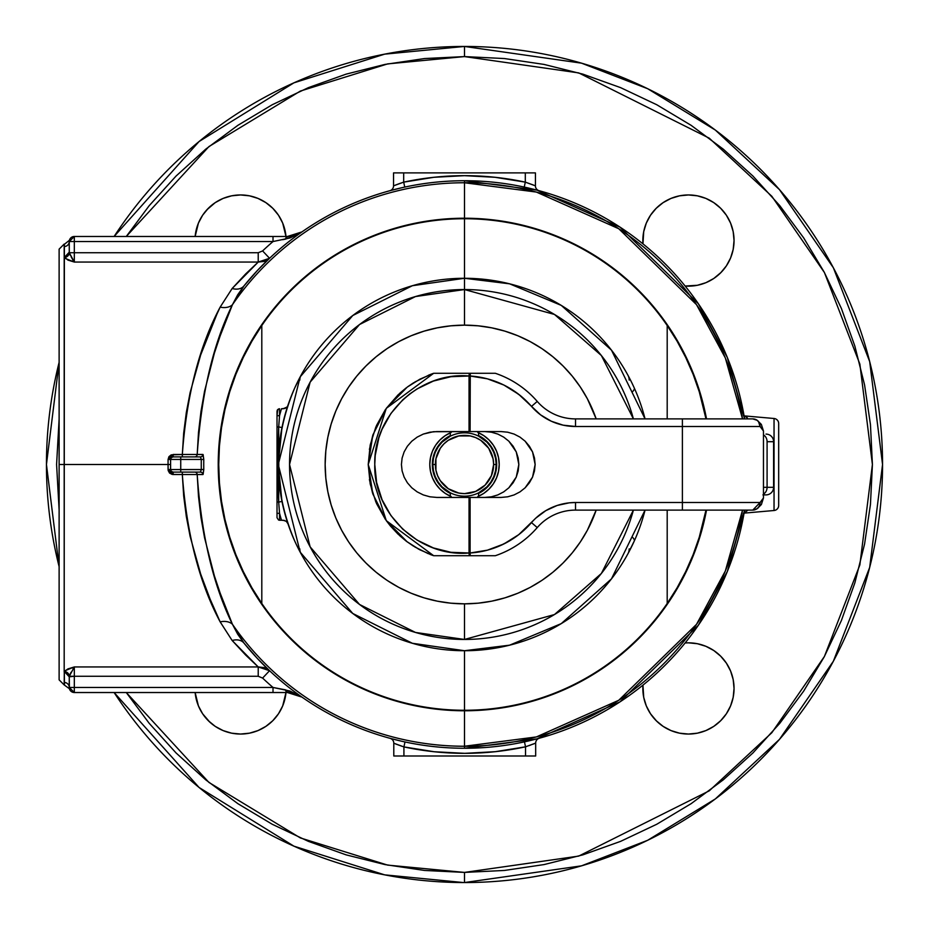 <?xml version="1.0" encoding="UTF-8"?>
<svg xmlns="http://www.w3.org/2000/svg" width="929" height="929" viewBox="0 0 929 929"><rect width="100%" height="100%" fill="white"/><g stroke="black" fill="none" stroke-linecap="round" stroke-linejoin="round"><path stroke-width="1.39" d="M667.254 325.614A245.767 245.767 0 0 0 667.196 325.522A245.767 245.767 0 0 0 464.5 218.733A245.767 245.767 0 0 1 705.994 418.898A245.767 245.767 0 0 0 699.235 391.701M699.235 537.299A245.767 245.767 0 0 0 705.994 510.102A245.767 245.767 0 0 1 667.196 603.478A245.767 245.767 0 0 0 667.254 603.385M677.009 587.941A245.767 245.767 0 0 0 693.15 554.59M693.15 374.41A245.767 245.767 0 0 0 677.009 341.059M667.196 603.478A245.767 245.767 0 0 1 464.5 710.267A245.767 245.767 0 0 0 667.196 603.478L667.196 510.102L667.196 603.478L677.055 587.871L685.707 571.567L693.127 554.671L699.247 537.252L705.994 510.102M464.5 218.733L464.5 278.282L464.5 218.733A245.767 245.767 0 0 0 261.804 325.522L261.804 603.478A245.767 245.767 0 0 0 464.5 710.267L464.5 650.718L464.5 710.267A245.767 245.767 0 0 1 261.804 325.522A245.767 245.767 0 0 0 261.746 325.614A245.767 245.767 0 0 1 261.804 325.522A245.767 245.767 0 0 1 464.5 218.733L464.5 218.733M667.196 325.522L667.196 418.898L667.196 325.522L677.055 341.129L685.707 357.433L693.127 374.329L699.247 391.748L705.994 418.898M283.136 520.24L281.51 520.24A191.293 191.293 0 0 1 279.548 513.319L279.548 520.24L278.572 520.043L281.51 520.24L279.548 520.24L279.548 513.319A191.293 191.293 0 0 0 281.51 520.24L284.913 520.565L283.136 520.24L286.306 521.355L287.932 523.701L287.305 522.423M281.115 432.136L279.722 441.345M278.282 464.454L278.34 459.797M281.975 501.439L281.115 496.852L281.975 501.439L278.7 502.101L281.975 501.439M279.722 487.69L281.115 496.864M278.793 450.588L278.805 478.47M251.991 341.059A245.767 245.767 0 0 0 235.85 374.41A245.767 245.767 0 0 1 251.991 341.059M229.765 391.701A245.767 245.767 0 0 0 221.497 427.804A245.767 245.767 0 0 1 229.765 391.701M221.497 501.195A245.767 245.767 0 0 0 229.765 537.299A245.767 245.767 0 0 1 221.497 501.195M235.85 554.59A245.767 245.767 0 0 0 251.991 587.941A245.767 245.767 0 0 1 235.85 554.59M261.746 603.385A245.767 245.767 0 0 0 261.804 603.478L251.945 587.871L243.293 571.567L235.873 554.671L229.753 537.252L224.957 519.427L221.508 501.288L219.43 482.952L218.733 464.5L219.43 446.048L221.508 427.712L224.957 409.573L229.753 391.748L235.873 374.329L243.293 357.433L251.945 341.129L261.804 325.522L261.804 603.478A245.767 245.767 0 0 1 261.746 603.385M283.136 408.76L281.51 408.76A191.293 191.293 0 0 0 279.548 415.681L279.548 408.76L278.572 408.957L279.548 408.76L279.548 415.681A191.293 191.293 0 0 1 281.51 408.76L284.913 408.435L283.136 408.76L286.852 407.134M277.527 474.522L278.7 426.899L277.016 427.073L277.016 501.927L278.7 502.101L279.548 513.319L278.7 502.101L277.016 501.927L277.016 513.319L279.548 513.319L277.016 513.319L277.016 517.708L278.572 520.043L277.016 517.708L277.016 411.292L278.572 408.957M281.952 501.3L278.282 464.686M277.817 443.748L277.759 445.432M277.516 454.722L277.457 458.938M277.434 464.802L277.457 469.969M277.748 483.312L278.7 502.101L278.7 426.899L281.975 427.561L278.282 464.314M277.817 485.344L278.688 501.927M278.282 464.628L281.801 500.568M287.665 405.961L287.305 406.577M281.975 427.561L278.7 426.899L279.548 415.681L277.016 415.681L277.016 427.073L278.7 426.899L279.548 415.681L277.016 415.681L277.748 409.503L277.016 411.292M286.306 407.645L284.913 408.435M277.434 465.359L278.642 501.277M277.748 409.503L277.202 410.328M450.31 435.62A32.178 32.178 0 0 0 450.31 493.38A32.178 32.178 0 0 1 450.31 435.62M450.31 496.179A34.71 34.71 0 0 1 450.31 432.821M464.5 650.718L509.591 645.179L561.279 623.603L611.468 578.872L645.051 510.102A186.218 186.218 0 0 1 278.282 464.5A186.218 186.218 0 0 1 464.5 278.282L464.5 289.546L554.485 314.455L601.377 355.528L633.404 418.898A174.954 174.954 0 0 0 464.5 289.546L464.5 325.15A139.35 139.35 0 0 1 596.174 418.898L587.395 398.808L580.37 387.079L572.218 376.094L563.032 365.968L552.906 356.782L541.921 348.63L530.192 341.605L517.825 335.752L504.946 331.154L491.685 327.832L478.156 325.824L464.5 325.15L450.844 325.824L437.315 327.832L424.054 331.154L411.175 335.752L398.808 341.605L387.079 348.63L376.094 356.782L365.968 365.968L356.782 376.094L348.63 387.079L341.605 398.808L335.752 411.175L331.154 424.054L327.832 437.315L325.824 450.844L325.15 464.5L325.824 478.156L327.832 491.685L331.154 504.946L335.752 517.825L341.605 530.192L348.63 541.921L356.782 552.906L365.968 563.032L376.094 572.218L387.079 580.37L398.808 587.395L411.175 593.248L424.054 597.846L437.315 601.168L450.844 603.176L464.5 603.85L464.5 639.454A174.954 174.954 0 0 0 633.404 510.102L601.377 573.472L554.485 614.545L464.5 639.454L464.5 603.85L478.156 603.176L491.685 601.168L504.946 597.846L517.825 593.248L530.192 587.395L541.921 580.37L552.906 572.218L563.032 563.032L572.218 552.906L580.37 541.921L587.395 530.192L596.174 510.102A139.35 139.35 0 0 1 325.15 464.5A139.35 139.35 0 0 1 464.5 325.15L464.5 289.546A174.954 174.954 0 0 0 289.546 464.5A174.954 174.954 0 0 0 464.5 639.454L415.507 632.452L359.523 604.465L310.123 546.833L289.546 464.5L310.123 382.167L359.523 324.535L415.507 296.548L464.5 289.546L464.5 278.282A186.218 186.218 0 0 1 645.051 418.898L611.468 350.128L561.279 305.397L509.591 283.821L464.5 278.282L412.36 285.726L352.765 315.523L300.183 376.86L278.282 464.5L300.183 552.14L352.765 613.477L412.36 643.274L464.5 650.718M632.184 383.503L631.825 382.748M630.28 379.659L630.57 380.24M628.132 375.595L628.631 376.524L628.132 375.595M632.184 545.497L630.245 549.399M628.132 553.405L628.631 552.476L628.132 553.405M629.409 551.013L628.631 552.476M300.868 553.405L300.369 552.476L300.868 553.405M294.772 541.131L296.804 545.486L294.772 541.131C272.917 490.047 272.917 438.952 294.772 387.869L301.054 375.258A10.138 10.138 0 0 0 299.812 380.112A10.138 10.138 0 0 1 301.054 375.258L300.311 376.64M299.591 377.987L300.369 376.524M296.804 383.514L298.755 379.601M298.72 549.341L298.43 548.76M297.175 546.252L296.815 545.497M451.215 496.574L445.212 493.357L439.951 489.049L435.643 483.788L432.426 477.785L430.452 471.27L429.79 464.5L430.452 457.73L432.426 451.215L435.643 445.212L439.951 439.951L445.212 435.643L451.215 432.426M477.785 432.426L483.788 435.643L489.049 439.951L493.357 445.212L496.574 451.215L498.548 457.73L499.21 464.5L498.548 471.27L496.574 477.785L493.357 483.788L489.049 489.049L483.788 493.357L477.785 496.574M478.563 435.562A32.178 32.178 0 0 1 478.563 493.438A32.178 32.178 0 0 0 478.563 435.562M478.563 432.763A34.71 34.71 0 0 1 478.563 496.237M632.15 392.038A10.138 3.855 155.7 0 0 634.228 387.869M632.15 536.962A10.138 3.855 -155.7 0 1 634.228 541.131L627.946 553.742A10.138 10.138 0 0 0 629.188 548.888A10.138 10.138 0 0 1 627.946 553.742L628.689 552.36M627.946 375.258A10.138 10.138 0 0 1 629.188 380.112A10.138 10.138 0 0 0 627.946 375.258L628.689 376.64M301.054 553.742A10.138 10.138 0 0 1 299.812 548.888A10.138 10.138 0 0 0 301.054 553.742L300.311 552.36M478.563 492.869L478.563 497.433L478.563 492.869L486.889 486.889L490.837 482.093L493.763 476.623L495.563 470.678L496.167 464.5L493.636 464.5A29.136 29.136 0 0 1 464.5 493.636A29.136 29.136 0 0 1 435.364 464.5L432.833 464.5A31.667 31.667 0 0 0 464.5 496.167A31.667 31.667 0 0 0 496.167 464.5A31.667 31.667 0 0 1 464.5 496.167A31.667 31.667 0 0 1 432.833 464.5A31.667 31.667 0 0 1 464.5 432.833A31.667 31.667 0 0 1 496.167 464.5L495.563 458.322L493.763 452.377L490.837 446.907L486.889 442.111L478.563 436.119L478.563 431.567L478.563 436.131M450.31 436.189L450.31 431.567L450.31 436.189L442.111 442.111L438.163 446.907L435.236 452.377L433.437 458.322L432.833 464.5L435.364 464.5A29.136 29.136 0 0 1 464.5 435.364A29.136 29.136 0 0 1 493.636 464.5L491.418 475.648L485.101 485.101L475.648 491.418L464.5 493.636L458.821 493.078L448.312 488.724L440.276 480.688L437.582 475.648L435.922 470.179L435.922 458.821L440.276 448.312L443.899 443.899L448.312 440.276L458.821 435.922L470.179 435.922L475.648 437.582L480.688 440.276L488.724 448.312L493.078 458.821L493.636 464.5L496.167 464.5A31.667 31.667 0 0 0 464.5 432.833A31.667 31.667 0 0 0 432.833 464.5L433.437 470.678L435.236 476.623L438.163 482.093L442.111 486.889L450.31 492.811L450.31 497.433L450.31 492.811M438.163 446.907L442.111 442.111M482.093 438.163L486.889 442.111L490.837 446.907M490.837 482.093L486.889 486.889L482.093 490.837M446.907 490.837L442.111 486.889L438.163 482.093M756.206 509.278L752.78 510.102L575.515 510.102L575.515 502.508L569.291 502.833L557.121 505.481L545.799 510.66L535.824 518.115L518.73 534.663L503.855 543.964L487.423 550.165L470.097 552.999L470.097 497.433L501.045 497.433L507.698 496.806L514.097 494.925L519.985 491.882L525.152 487.795L529.391 482.801L532.549 477.1L534.489 470.922L535.139 464.5L534.489 458.078L532.549 451.9L529.391 446.199L525.152 441.205L519.985 437.118L514.097 434.075L507.698 432.194L501.045 431.567L470.097 431.567L470.097 376.001L487.423 378.835L503.855 385.036L518.73 394.337L540.608 414.88L551.327 421.232L563.137 425.168L575.515 426.492L682.397 426.492L682.397 502.508L760.061 502.508L762.616 500.266L763.464 497.99L763.464 431.01L762.616 428.733L760.061 426.492L682.397 426.492L682.397 502.508L575.515 502.508A58.272 58.272 0 0 0 531.493 522.597L537.241 527.579A96.279 96.279 0 0 1 495.32 555.716L492.37 555.716M492.3 373.284L470.271 373.284L470.097 376.001A88.673 88.673 0 0 1 531.493 406.403A58.272 58.272 0 0 0 575.515 426.492L575.515 418.898L752.78 418.898L757.205 420.314A7.606 7.13 125.6 0 1 760.061 426.492L763.464 431.01L763.464 497.99L760.061 502.508A7.606 7.13 54.4 0 1 757.205 508.686L759.411 506.003L760.061 502.508L575.515 502.508L575.515 510.102L682.397 510.102L682.397 502.508L682.397 510.102L752.78 510.102A7.606 7.281 -90 0 0 760.061 502.508L752.78 510.102L757.205 508.686L761.397 504.517L763.464 497.99M763.464 494.902L766.007 494.902A7.606 7.606 0 0 0 773.602 487.307L767.087 487.307A7.606 6.515 90 0 1 763.464 494.112A7.606 6.515 -90 0 0 767.087 487.307L767.087 441.693A7.606 6.515 -90 0 0 763.464 434.888A7.606 6.515 90 0 1 767.087 441.693L773.602 441.693L773.602 487.307L773.602 441.693A7.606 7.606 0 0 0 766.007 434.098A7.606 7.606 0 0 1 773.602 441.693L767.087 441.693L767.087 487.307L773.602 487.307A7.606 7.606 0 0 1 766.007 494.902L762.918 494.902M369.405 449.462L372.854 435.004M402.106 470.922L401.421 464.5L402.106 470.922L404.127 477.1L402.106 470.922M407.401 482.801L404.127 477.1L407.401 482.801L411.802 487.795L407.401 482.801M417.179 491.882L411.802 487.795L417.179 491.882L423.299 494.925L417.179 491.882M429.941 496.806L423.299 494.925L429.941 496.806L436.862 497.433L429.941 496.806M445.455 555.716L469.284 555.716A7.606 1.057 -93.6 0 1 469.04 552.999L450.971 552.302L433.425 547.947L417.121 540.121L402.745 529.158L390.9 515.502L382.063 499.721L376.605 482.488L374.77 464.5L375.223 455.465L378.893 437.756L382.063 429.279L390.9 413.498L402.745 399.842L409.654 394.001L417.121 388.879L433.425 381.053L450.971 376.698L469.04 376.001L469.04 431.567L436.862 431.567L429.941 432.194L423.299 434.075L417.179 437.118L411.802 441.205L407.401 446.199L404.127 451.9L402.106 458.078L401.421 464.5L402.106 458.078L404.127 451.9L407.401 446.199L411.802 441.205L417.179 437.118L423.299 434.075L433.39 431.718L470.097 431.567L469.04 431.567L469.04 376.001L470.097 376.001L469.04 376.001A7.606 1.057 -86.4 0 1 469.284 373.284A7.606 1.057 93.6 0 0 469.04 376.001C419.78 371.484 373.365 415.054 374.77 464.5C373.365 513.946 419.78 557.516 469.04 552.999A7.606 1.057 86.4 0 0 469.284 555.716L495.32 555.716A96.279 96.279 0 0 0 537.241 527.579A50.677 50.677 0 0 1 575.515 510.102A50.677 50.677 0 0 0 537.241 527.579L531.493 522.597A88.673 88.673 0 0 1 470.097 552.999L470.271 555.716L470.097 552.999L469.04 552.999L470.097 552.999L470.097 497.433L501.045 497.433L507.698 496.806L514.097 494.925L519.985 491.882L525.152 487.795L532.549 477.1L535.139 464.5L532.549 451.9L525.152 441.205L519.985 437.118L514.097 434.075L507.698 432.194L501.045 431.567L470.097 431.567L470.271 373.284L445.606 373.284M478.946 555.716L480.932 555.716M495.32 373.284A96.279 96.279 0 0 1 537.241 401.421A96.279 96.279 0 0 0 495.32 373.284L433.68 373.284L386.278 408.365L368.221 464.5L386.278 520.635L433.68 555.716L419.908 549.829L407.227 541.886L386.278 520.635L372.843 493.984L368.221 464.5L372.843 435.016L386.278 408.365L407.227 387.114L419.908 379.171L433.68 373.284A96.279 96.279 0 0 0 429.732 374.724L414.729 382.086M414.717 546.902L428.466 553.777M418.851 549.271L406.345 541.235L413.707 546.287M390.354 525.907L386.197 520.519M390.389 525.965L398.274 534.384M399.18 535.232L406.182 541.108M376.373 503.274L385.338 519.299M370.276 484.264L375.908 502.183M370.172 445.235L368.221 464.5L370.172 483.765M375.908 426.817L370.276 444.712M385.338 409.701L376.373 425.726M398.274 394.616L386.209 408.458M406.182 387.892L399.18 393.768M413.73 382.69L407.877 386.638M520.821 395.998L511.101 389.054M484.473 378.103L478.946 377.011M484.752 431.567L491.406 432.194L497.805 434.075L503.692 437.118L508.86 441.205L513.098 446.199L516.257 451.9L518.196 458.078L518.846 464.5L518.196 470.922L516.257 477.1L513.098 482.801L508.86 487.795L503.692 491.882L497.805 494.925L491.406 496.806L484.752 497.433L491.406 496.806L497.805 494.925L503.692 491.882L508.86 487.795L516.257 477.1L518.846 464.5L516.257 451.9L508.86 441.205L503.692 437.118L497.805 434.075L491.406 432.194L484.752 431.567M478.946 551.989L484.473 550.897M500.232 545.66L509.986 540.62M535.824 410.885L534.384 409.503M436.862 497.433L469.04 497.433L469.04 552.999L469.04 497.433L470.097 497.433L436.862 497.433M767.087 487.307L763.464 487.307L767.087 487.307M575.515 418.898A50.677 50.677 0 0 1 537.241 401.421L531.493 406.403L537.241 401.421A50.677 50.677 0 0 0 575.515 418.898L575.515 426.492L682.397 426.492L682.397 418.898L575.515 418.898M489.792 555.716L488.399 555.716M485.89 555.716L484.543 555.716M483.092 555.716L480.967 555.716M474.707 555.716L495.32 555.716M449.264 555.716L445.839 555.716M464.454 555.716L433.68 555.716A96.279 96.279 0 0 1 429.732 554.276M372.529 492.974L369.405 479.55M428.501 375.2L429.732 374.724M445.815 373.284L448.022 373.284M448.057 373.284L449.322 373.284M478.992 373.284L483.01 373.284M484.369 373.284L485.658 373.284M488.259 373.284L489.664 373.284M682.397 418.898L682.397 426.492L760.061 426.492A7.606 7.281 -90 0 0 752.78 418.898L682.397 418.898M758.482 421.511L757.205 420.314A7.606 7.606 0 0 0 752.78 418.898A7.606 7.281 90 0 1 760.061 426.492L758.482 421.511M464.5 555.716L452.493 555.716M452.493 373.284L476.507 373.284M208.305 720.695L215.214 726.362L223.099 730.577L231.658 733.178L240.553 734.049A45.602 45.602 0 0 0 285.981 692.523L282.695 705.901L278.479 713.786L272.801 720.695L265.891 726.362L258.007 730.577L249.448 733.178L240.553 734.049A45.602 45.602 0 0 1 195.136 692.523L198.423 705.901L202.638 713.786L209.838 722.158M656.199 720.695L663.109 726.362L670.993 730.577L679.552 733.178L688.447 734.049A45.602 45.602 0 0 0 734.049 688.447A45.602 45.602 0 0 0 688.447 642.833L685.126 642.961A45.602 45.602 0 0 1 688.447 642.833L697.342 643.716L705.901 646.305L713.786 650.521L720.695 656.199L726.362 663.109L730.577 670.993L733.178 679.552L734.049 688.447L733.178 697.342L730.577 705.901L726.362 713.786L720.695 720.695L713.786 726.362L705.901 730.577L697.342 733.178L688.447 734.049A45.602 45.602 0 0 1 642.961 685.126L643.716 697.342L646.305 705.901L650.521 713.786L656.606 721.09M720.695 272.801L726.362 265.891L730.577 258.007L733.178 249.448L734.049 240.553L733.178 231.658L730.577 223.099L726.362 215.214L720.695 208.305L713.786 202.638L705.901 198.423L697.342 195.822L688.447 194.951L679.552 195.822L670.993 198.423L663.109 202.638L656.199 208.305L650.521 215.214L646.305 223.099L643.716 231.658L642.961 243.874A45.602 45.602 0 0 1 688.447 194.951A45.602 45.602 0 0 1 734.049 240.553A45.602 45.602 0 0 1 685.126 286.039L697.342 285.284L705.901 282.695L713.786 278.479L721.09 272.394M208.305 208.305L202.638 215.214L198.423 223.099L195.136 236.477A45.602 45.602 0 0 1 240.553 194.951L249.448 195.822L258.007 198.423L265.891 202.638L272.801 208.305L278.479 215.214L282.695 223.099L285.981 236.477A45.602 45.602 0 0 0 240.553 194.951L231.658 195.822L223.099 198.423L215.214 202.638L206.842 209.838M774.043 418.491L774.043 510.509A5.063 5.063 0 0 0 778.676 505.457L778.676 423.543A5.063 5.063 0 0 0 774.043 418.491L744.175 415.878L774.043 418.491A5.063 5.063 0 0 1 778.676 423.543L778.676 505.457A5.063 5.063 0 0 1 774.043 510.509L744.175 513.122L774.043 510.509L774.043 418.491M243.967 285.923L232.424 304.735A15.201 10.382 23.6 0 1 220.15 307.139L232.157 288.489A15.201 10.916 -141 0 0 243.967 285.923L237.661 294.853L232.424 304.735A281.742 281.742 0 0 1 464.5 182.758L464.5 218.222A246.278 246.278 0 0 1 706.516 418.898A246.278 246.278 0 0 0 464.5 218.222L464.5 182.758L536.381 192.071L618.76 228.731L696.518 304.666L725.34 358.002L742.526 418.898A281.742 281.742 0 0 0 464.5 182.758L464.5 180.737A283.763 283.763 0 0 0 243.967 285.923A15.201 10.916 39 0 1 232.157 288.489L258.216 262.059L264.347 261.397L269.561 258.285L257.263 270.653L243.967 285.923A283.763 283.763 0 0 1 744.582 418.898L727.314 357.491L698.318 303.702L619.98 227.117L536.95 190.131L464.5 180.737L464.5 182.758A281.742 281.742 0 0 0 232.424 304.735L220.185 335.81L214.378 353.148L204.543 391.283L200.966 411.57L198.481 432.659L197.203 454.455L203.103 454.56L203.788 459.483A260.759 260.759 0 0 0 203.788 469.517L203.103 474.44L197.203 474.545L198.481 496.341L200.966 517.43L204.543 537.717L214.378 575.852L220.185 593.19L232.424 624.265A281.742 281.742 0 0 0 742.526 510.102L725.34 570.998L696.518 624.334L618.76 700.269L536.381 736.929L464.5 746.242L464.5 710.778A246.278 246.278 0 0 0 706.516 510.102A246.278 246.278 0 0 1 464.5 710.778L464.5 748.263L536.95 738.869L619.98 701.883L698.318 625.298L727.314 571.509L744.582 510.102A283.763 283.763 0 0 1 464.5 748.263L464.5 746.242A281.742 281.742 0 0 1 232.424 624.265L237.661 634.147L243.967 643.077A283.763 283.763 0 0 0 464.5 748.263A283.763 283.763 0 0 1 243.967 643.077L257.263 658.347L269.561 670.715L264.359 667.603L258.216 666.941L245.604 655.003L232.157 640.511L220.15 621.861L210.14 599.205L200.652 573.971L190.131 536.451L186.323 516.536L183.675 495.854L182.328 474.522L172.155 474.429L169.554 473.058L168.161 470.492L168.068 464.5L170.599 464.5L168.068 464.5L168.068 459.495L168.927 456.696L171.203 454.862L182.328 454.478L183.675 433.146L186.323 412.464L190.131 392.549L200.652 355.029L216.805 314.42L220.15 307.139L232.157 288.489L245.604 273.997L258.216 262.059L74.32 262.059L67.933 260.085L64.182 256.973L64.182 464.5L59.119 464.5L59.119 679.854L59.119 464.5L168.068 464.5L64.182 464.5L64.182 672.027L64.368 244.687M173.131 472.106L173.131 474.522L173.131 472.106A2.532 2.532 0 0 1 170.599 469.563L168.068 469.505L168.068 459.495L173.131 454.478L182.328 454.478C186.636 395.417 199.247 346.308 220.15 307.139A15.201 10.382 -156.4 0 0 232.424 304.735C213.089 344.183 201.349 394.093 197.203 454.455L182.328 454.478L197.203 454.455A2.532 2.485 -90 0 1 194.742 456.894A2.532 2.485 90 0 0 197.203 454.455L202.905 454.455A2.532 2.485 -90 0 1 200.42 456.894L180.737 456.894L200.42 456.894A2.532 2.485 90 0 0 202.905 454.455L203.788 459.483L201.303 459.437A263.244 263.244 0 0 0 201.303 469.563L180.737 469.563L180.737 459.437L201.303 459.437L200.42 456.894L201.303 459.437L203.788 459.483A260.759 260.759 0 0 0 203.788 469.517L180.737 469.563L180.737 459.437L170.599 459.437L170.599 469.563L180.737 469.563L170.599 469.563A2.532 2.532 0 0 0 173.131 472.106L200.42 472.106L201.303 469.563A263.244 263.244 0 0 1 201.303 459.437L180.737 459.437L180.737 456.894L173.131 456.894L180.737 456.894L180.737 459.437L170.599 459.437L170.599 469.563L171.342 471.363L173.131 472.106L180.737 472.106L180.737 469.563L180.737 472.106L200.42 472.106L201.303 469.563L203.788 469.517L202.905 474.545A2.532 2.485 90 0 0 200.42 472.106A2.532 2.485 -90 0 1 202.905 474.545L197.203 474.545C201.349 534.907 213.089 584.817 232.424 624.265A15.201 10.382 -23.6 0 0 220.15 621.861C199.247 582.692 186.636 533.583 182.328 474.522L197.203 474.545A2.532 2.485 90 0 0 194.742 472.106A2.532 2.485 -90 0 1 197.203 474.545L173.131 474.522L168.068 469.505L170.599 469.563L170.785 470.538M64.473 684.766L64.298 671.493L67.933 668.915L74.32 666.941L258.216 666.941L232.157 640.511L220.15 621.861A15.201 10.382 156.4 0 1 232.424 624.265L243.967 643.077A15.201 10.916 -39 0 0 232.157 640.511A15.201 10.916 141 0 1 243.967 643.077M538.878 190.654L524.235 187.089L525.303 182.142L535.429 185.846L535.429 172.887L525.303 172.887L525.303 182.142L525.303 172.887L403.685 172.887L403.685 182.142L433.913 177.288L464.488 175.662L495.064 177.288L525.303 182.142L495.064 177.288L464.488 175.662L433.913 177.288M534.779 189.574L536.637 190.05M525.408 187.344L526.186 187.519M527.37 741.214L534.999 739.368M532.387 744.396L535.673 743.095A5.063 5.063 0 0 1 539.401 738.207L539.401 738.207A5.063 5.063 0 0 0 535.673 743.095L525.535 746.811L495.308 751.689L464.732 753.338L434.157 751.735L403.918 746.916L393.791 743.212L393.791 755.997L403.918 755.997L403.918 746.916L403.918 755.997L525.535 755.997L525.535 746.811L525.535 755.997L535.673 755.997L535.673 743.095L535.673 755.997L393.791 755.997L393.791 743.212L394.604 743.548L393.791 743.212A5.063 5.063 0 0 0 390.052 738.323L402.06 741.319M536.869 738.88L539.11 738.288M401.839 187.739L390.11 190.654M392.363 190.062L394.21 189.574M468.437 882.527L464.5 882.55L464.5 872.412L504.482 870.45L544.08 864.574L582.913 854.854L620.607 841.36L656.791 824.244L691.13 803.666L723.285 779.826L752.943 752.943L779.826 723.285L803.666 691.13L824.244 656.791L841.36 620.607L854.854 582.913L864.574 544.08L870.45 504.482L872.412 464.5L870.45 424.518L864.574 384.92L854.854 346.087L841.36 308.393L824.244 272.209L803.666 237.87L779.826 205.715L752.943 176.057L723.285 149.174L691.13 125.334L656.791 104.756L620.607 87.64L582.913 74.146L544.08 64.426L504.482 58.55L464.5 56.588L424.518 58.55L384.92 64.426L346.087 74.146L308.393 87.64L272.209 104.756L237.87 125.334L205.715 149.174L176.057 176.057L149.174 205.715L126.274 236.477L208.944 146.561L300.369 91.065L387.648 63.892L464.5 56.588L578.721 72.903L709.245 138.166L771.836 196.286L824.429 272.545L859.859 364.087L872.412 464.5L859.859 564.913L824.429 656.455L771.836 732.714L709.245 790.834L578.721 856.097L464.5 872.412L464.5 882.55L581.554 865.828L647.687 840.28L715.33 798.94L779.466 739.379L833.371 661.227L869.683 567.41L882.55 464.5L869.683 361.59L833.371 267.773L779.466 189.621L715.33 130.06L647.687 88.719L581.554 63.172L464.5 46.45L464.5 56.588L464.5 46.45A418.05 418.05 0 0 1 882.55 464.5A418.05 418.05 0 0 1 464.5 882.55L470.364 882.504M468.622 882.527L468.042 882.538M632.208 847.434L631.244 847.863M633.218 846.993L636.156 845.68M631.906 847.573L634.925 846.238M636.272 845.622L644.389 841.86M639.976 843.938L638.711 844.519L639.976 843.938M643.878 842.115L643.042 842.51M644.203 841.953L643.251 842.406M638.107 844.798L637.34 845.146M643.298 842.382L638.478 844.635M639.315 844.252L638.293 844.716L639.315 844.252M640.592 843.648L638.246 844.728M610.608 856.19L611.212 855.957M609.796 856.492L608.321 857.037M615.857 854.192L614.278 854.796M603.699 858.698L609.494 856.596M611.979 855.667L611.108 855.992M572.519 868.36L573.367 868.127M573.448 868.104L576.595 867.245M578.279 866.769L579.475 866.432M581.67 865.793L578.709 866.652M584.12 865.073L581.844 865.747M584.295 865.015L585.398 864.69M583.122 865.363L582.402 865.584L583.122 865.363M581.438 865.863L582.262 865.619M579.917 866.304L579.034 866.548M575.457 867.558L577.536 866.978M599.948 859.999L599.147 860.266L599.948 859.999M598.218 860.591L595.396 861.531M594.188 861.926L594.792 861.729M593.585 862.124L593.004 862.309M590.426 863.134L591.785 862.704M591.715 862.727L589.578 863.401M592.911 862.344L593.492 862.147M594.688 861.764L594.084 861.961M463.501 882.55L464.5 882.55A418.05 418.05 0 0 1 114.116 692.523L199.073 787.478L293.912 846.156L384.664 874.851L463.501 882.55M59.119 566.632A418.05 418.05 0 0 1 59.119 362.368L46.45 464.5L59.119 566.632M114.116 236.477A418.05 418.05 0 0 1 464.5 46.45L384.664 54.149L293.912 82.844L199.073 141.522L114.116 236.477M368.743 871.437L371.646 872.11M370.09 871.75L371.797 872.145M375.397 872.946L374.248 872.691M374.631 872.772L375.99 873.074M372.064 872.203L374.132 872.668M370.207 871.774L370.903 871.936M368.128 871.286L368.825 871.448M336.937 862.611L336.17 862.367M338.307 863.053L340.42 863.715M341.291 863.982L337.993 862.948M342.592 864.376L341.733 864.121M346.006 865.41L347.678 865.898M344.102 864.841L347.109 865.723M341.617 864.086L342.476 864.342M339.991 863.575L340.571 863.761M337.169 862.693L336.577 862.495M295.271 846.76L294.632 846.482L295.271 846.76M294.133 846.261L293.529 845.994L294.133 846.261M284.007 841.581L293.192 845.843M291.799 845.216L289.209 844.02M294.632 846.482L292.02 845.309M326.276 859.035L325.661 858.814M327.774 859.557L327.194 859.36M322.711 857.769L323.373 858.001L322.711 857.769M320.505 856.968L318.937 856.387M322.549 857.711L321.48 857.328M329.865 860.277L328.576 859.836M326.66 859.174L327.844 859.58M325.011 858.593L326.056 858.965M323.013 857.885L323.652 858.106M416.064 879.74L414.996 879.612M417.632 879.914L418.224 879.984M421.882 880.367L419.711 880.146M423.427 880.529L422.707 880.46M427.05 880.866L425.679 880.738M425.308 880.704L426.817 880.843M423.183 880.506L423.763 880.564M528.938 745.662L531.074 744.884M464.732 753.338L495.308 751.689M395.696 743.978L401.978 746.266M396.822 184.557L393.548 185.846L393.548 172.887L403.685 172.887L393.548 172.887L393.548 185.846L403.685 182.142L403.685 172.887L535.429 172.887L535.429 185.846L534.616 185.51L535.429 185.846A5.063 5.063 0 0 0 539.168 190.735A5.063 5.063 0 0 1 535.429 185.846M398.158 184.058L400.271 183.292M533.525 185.08L525.303 182.142L524.235 187.089M299.614 695.554L300.009 695.867A25.338 25.338 0 0 1 301.937 697.087L301.948 697.098A25.338 25.338 0 0 0 300.009 695.867L287.433 692.523L295.317 693.789L301.948 697.098L289.987 691.025L273.01 687.46L69.257 687.46L69.257 676.8L69.408 688.726L69.257 687.46L273.01 687.46A293.901 293.901 0 0 1 262.605 678.077L258.216 676.254L74.32 676.254L74.32 692.523A5.063 5.063 0 0 1 69.257 687.46L74.32 692.523L273.01 692.523L74.32 692.523L74.32 666.941L258.216 666.941L258.216 676.254L74.32 676.254L74.32 666.941L69.303 676.254L74.32 676.254L69.257 676.8A5.063 4.773 -0 0 0 64.182 672.027A5.063 4.773 180 0 1 69.257 676.8L64.298 671.493A5.063 4.715 -157.7 0 1 69.303 676.254L74.32 666.941L64.751 670.819M73.681 261.258L73.043 260.259L74.32 262.059L74.32 252.746L258.216 252.746L262.605 250.923A293.901 293.901 0 0 1 273.01 241.54L74.32 241.54L74.32 252.746L258.216 252.746L258.216 262.059L74.32 262.059L74.32 241.54L273.01 241.54L289.987 237.975L300.404 232.9A25.338 25.338 0 0 0 301.948 231.902L287.433 236.477L291.451 236.152M64.473 244.234L69.408 240.286L69.257 241.54A5.063 5.005 -0 0 1 64.182 246.545L64.182 256.973A5.063 4.773 0 0 0 69.257 252.2L64.298 257.507L69.303 252.746L74.32 252.746L69.303 252.746A5.063 4.715 -22.3 0 1 64.298 257.507L64.182 256.973A5.063 4.773 180 0 0 69.257 252.2L69.257 241.54L69.303 252.746L74.32 262.059L64.786 258.216M265.497 260.968L266.995 260.213M464.5 710.778A246.278 246.278 0 0 1 218.222 464.5A246.278 246.278 0 0 1 464.5 218.222A246.278 246.278 0 0 0 218.222 464.5A246.278 246.278 0 0 0 464.5 710.778M295.317 235.211L287.433 236.477L74.32 236.477L287.433 236.477L285.528 239.148L299.08 233.643M464.5 872.412L387.648 865.108L300.369 837.935L208.944 782.439L126.274 692.523L149.174 723.285L176.057 752.943L205.715 779.826L237.87 803.666L272.209 824.244L308.393 841.36L346.087 854.854L384.92 864.574L424.518 870.45L464.5 872.412M59.119 509.893L59.119 419.107L56.588 464.5L59.119 509.893M282.695 705.901L282.927 705.308M223.099 730.577L225.631 731.541M720.695 720.695L722.158 719.162M730.577 705.901L731.541 703.369M705.901 646.305L705.308 646.073M720.695 208.305L719.162 206.842M705.901 198.423L703.369 197.459M646.305 223.099L646.073 223.692M198.423 223.099L197.459 225.631M59.119 249.146L59.119 464.5L59.119 249.146L64.182 244.072L64.182 246.545A5.063 5.005 180 0 0 69.257 241.54A5.063 5.063 0 0 1 74.32 236.477L74.32 241.54L74.32 236.477L69.257 241.54L74.32 241.54L69.257 241.54L69.361 240.472M390.343 738.404L390.052 738.323A5.063 5.063 0 0 1 393.791 743.212M394.442 739.484L392.572 738.996M287.433 692.523L301.948 697.098L285.528 689.852L287.433 692.523A5.063 2.16 -90 0 1 285.528 689.852L273.01 687.46L273.01 692.523L287.433 692.523L273.01 692.523L273.01 687.46A293.901 293.901 0 0 1 262.605 678.077L258.216 676.254L258.216 666.941L269.561 670.715L262.605 678.077L269.561 670.715M264.417 667.626L267.157 668.88M269.561 258.285L262.605 250.923L269.561 258.285L258.216 262.059L258.216 252.746L262.605 250.923A293.901 293.901 0 0 1 273.01 241.54L273.01 236.477L273.01 241.54M296.943 234.619L300.009 233.133A25.338 25.338 0 0 0 300.404 232.9L298.79 233.783M300.404 232.9A25.338 25.338 0 0 1 300.009 233.133L298.708 233.829M290.916 236.233L294.145 235.571M290.8 692.755L289.209 692.593M289.116 692.581L287.467 692.523M295.434 693.824L293.297 693.208M298.708 695.171L295.701 693.917M282.695 239.682L285.528 239.148A5.063 2.16 -90 0 1 287.433 236.477M70.256 673.873L71.103 672.248M73.136 668.59L73.681 667.742M71.103 256.752L73.043 260.259M70.407 255.429L69.675 253.896M64.507 684.928L64.182 682.455A5.063 5.005 180 0 1 69.257 687.46L69.408 688.714L64.182 684.928L59.119 679.854M69.257 687.46A5.063 5.005 -0 0 0 64.182 682.455L64.298 671.493M171.935 457.196L173.131 456.894A2.532 2.532 0 0 0 170.599 459.437A2.532 2.532 0 0 1 173.131 456.894L173.131 454.478L173.131 456.894L171.342 457.637L170.599 459.437L168.068 459.495L170.599 459.437M182.328 456.894L182.328 454.478L182.328 456.894M182.328 472.106L182.328 474.522L182.328 472.106M533.908 743.804L532.607 744.315M395.557 743.92L396.846 744.419M525.535 746.811L524.467 741.865L525.535 746.811A288.838 288.838 0 0 1 403.918 746.916L404.986 741.957L403.918 746.916L395.58 743.932M403.221 182.293L396.613 184.639M393.582 185.835L393.548 185.846A5.063 5.063 0 0 1 389.82 190.735A5.063 5.063 0 0 0 393.548 185.846L403.685 182.142L404.754 187.089L403.685 182.142A288.838 288.838 0 0 1 525.303 182.142L533.641 185.126M533.664 185.138L532.363 184.627M293.529 845.994L290.208 844.484M291.718 845.169L290.731 844.728M288.06 843.497L287.433 843.195M287.885 843.416L289.616 844.217M302.378 849.838L310.669 853.217M327.136 859.337L326.172 859L327.136 859.337M340.746 863.807L339.236 863.343M338.133 862.995L339.317 863.366M339.782 863.517L341.094 863.924M341.5 864.051L342.65 864.4M369.51 871.611L368.848 871.46M370.81 871.913L370.16 871.762M418.631 880.03L420.036 880.181M469.958 882.515L471.386 882.492M464.488 882.55L465.998 882.55M464.674 882.55L463.943 882.55M467.473 882.538L465.417 882.55M467.148 882.538L468.123 882.538M498.931 881.133L489.734 881.784M542.072 875.292L532.874 876.918M582.402 865.584L580.776 866.06M579.127 866.525L580.973 866.002M577.292 867.047L576.375 867.303M577.176 867.082L578.07 866.827L577.176 867.082M589.021 863.575L590.345 863.157M597.242 860.916L595.872 861.369M611.944 855.69L613.546 855.075M636.969 845.309L637.724 844.972M638.78 844.484L635.331 846.052M642.183 842.917L640.696 843.602M639.802 844.02L639.14 844.322M638.769 844.496L637.619 845.018M640.069 843.904L640.673 843.613M744.175 513.122L747.984 510.102L743.455 513.435M747.404 417.876L744.175 415.878L747.404 417.876M757.205 420.314L761.362 424.425L763.464 431.01M300.009 695.867L299.277 695.461M299.08 695.356L301.948 697.098M744.175 415.878L743.455 415.565"/></g></svg>
